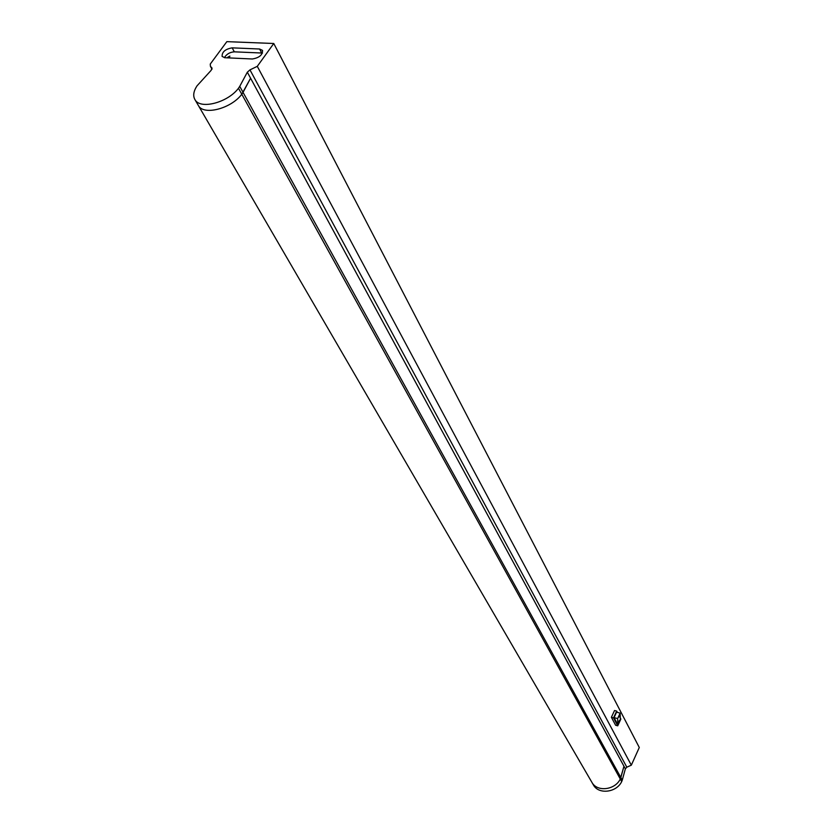 <?xml version="1.0" encoding="UTF-8"?>
<svg xmlns="http://www.w3.org/2000/svg" width="833" height="833" viewBox="0 0 833 833"><rect width="100%" height="100%" fill="white"/><g stroke="black" fill="none" stroke-linecap="round" stroke-linejoin="round"><path stroke-width="1.25" d="M249.962 69.878L626.822 767.193L625.364 768.838L622.272 780.125L620.856 777.553L620.283 779.032L623.969 766.256L250.587 78.219L623.969 766.256L620.856 777.553L243.038 92.359L241.789 94.244C231.147 108.623 203.731 115.725 198.441 105.635L198.108 105.073L198.441 105.635C203.731 115.725 231.147 108.623 241.789 94.244L250.587 78.219L243.038 92.359L239.737 86.351L247.328 72.2L249.962 69.878L257.282 66.338L273.765 43.493L226.847 41.65L210.26 64.058L210.437 66.348L212.03 68.077L211.124 70.357L197.004 85.861C193.464 91.318 192.798 95.941 195.005 99.721C200.284 109.789 227.773 102.636 238.477 88.246L239.737 86.351M622.272 780.125L621.699 781.583C616.535 792.558 598.771 794.724 593.502 785.113L592.034 782.572C597.303 792.193 615.098 790.017 620.283 779.032C615.098 790.017 597.303 792.193 592.034 782.572L195.005 99.721M257.282 66.338L631.331 765.183L639.286 747.493L273.765 43.493M617.347 712.371L616.68 711.09L614.535 710.518L611.391 717.307L615.608 725.251L617.732 725.824L620.845 719.066L620.283 717.994M259.584 49.001L262.52 50.386C262.655 54.936 259.271 57.8 252.347 58.987L224.889 57.727L222.109 56.425C221.942 51.927 225.295 49.074 232.168 47.856L259.584 49.001L261.708 53.02L262.457 53.093M623.969 766.256L625.364 768.838M250.587 78.219L247.328 72.2M631.331 765.183L626.822 767.193M593.502 785.113L593.19 784.571M224.358 57.685C226.566 54.114 229.887 52.156 234.333 51.833L261.708 53.02M229.7 56.717L229.835 56.061L227.648 57.29L229.7 56.717M229.596 56.842L228.419 57.487M616.68 711.09L613.536 717.89L611.391 717.307M613.536 717.89L617.732 725.824M617.836 724.752L620.325 719.337L620.148 713.121L616.576 712.173L614.067 717.609L617.836 724.752L617.638 718.567L614.067 717.609M620.148 713.121L617.638 718.567M619.096 717.015L618.919 715.974M619.075 721.711L619.377 720.524L619.075 721.711M619.315 720.68L618.815 722.003L619.252 720.618M621.699 781.583L238.477 88.246M234.333 51.833L232.168 47.856M210.437 66.348L212.03 69.181"/></g></svg>
